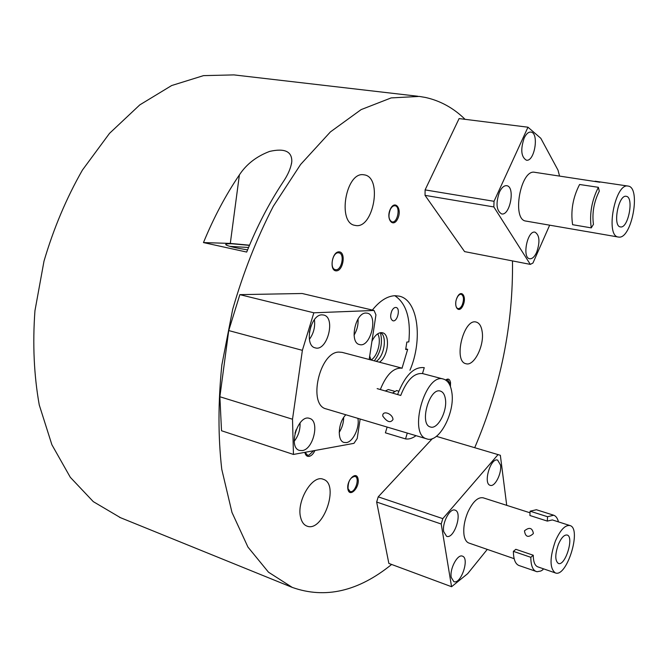 <?xml version="1.0" encoding="UTF-8"?>
<svg xmlns="http://www.w3.org/2000/svg" width="668" height="668" viewBox="0 0 668 668"><rect width="100%" height="100%" fill="white"/><g stroke="black" fill="none" stroke-linecap="round" stroke-linejoin="round"><path stroke-width="1" d="M425.107 189.896L494.028 201.302L527.97 127.204L459.1 118.578L425.107 189.896L425.032 195.357L464.594 251.611L530.3 264.378L532.947 263.033L549.664 225.174M559.525 175.96L558.039 170.198L540.821 138.301L527.97 127.204M536.654 252.32C540.161 241.899 539.619 235.178 535.043 232.172C527.411 230.034 521.817 257.906 529.682 258.75C532.204 259.009 534.525 256.871 536.654 252.32M499.439 192.108C501.626 187.591 504.048 185.453 506.695 185.696C515.504 186.547 510.093 216.106 501.568 213.902C496.357 210.629 495.648 203.364 499.439 192.108M524.163 138.084C526.175 133.909 528.405 131.905 530.835 132.072C539.385 132.648 534.634 162.099 526.342 160.17C521.115 156.88 520.397 149.515 524.163 138.084M599.831 182.239L534.776 172.311C520.606 168.745 511.421 219.889 525.933 221.075L526.033 221.091M425.032 195.357L493.844 206.946L494.028 201.302M493.844 206.946L530.3 264.378M432.413 438.584L378.222 496.842L442.8 518.635L441.214 524.013L451.568 586.721L467.667 573.67L487.281 549.397M378.222 496.842L376.66 502.035L441.214 524.013M376.66 502.035L388.859 563.425L451.568 586.721M443.702 531.653L446.583 536.287C454.098 539.577 462.957 512.181 455.058 510.152C449.99 507.78 441.924 522.96 443.702 531.653M451.226 577.394L453.797 581.603C460.853 584.876 469.88 558.197 462.431 556.16C457.597 553.747 449.497 569.002 451.226 577.394M436.379 436.338L500.349 455.292L506.72 505.342M500.524 465.07C501.885 473.437 494.846 487.314 490.187 485.319C482.855 483.682 490.696 457.263 497.652 460.118L500.524 465.07M530.033 512.799L483.181 497.819C477.912 496.883 472.802 501.676 467.842 512.189C464.435 520.489 463.166 528.104 464.035 535.035C464.761 539.41 466.356 542.074 468.827 543.017L514.151 558.682M498.103 454.549L442.8 518.635M369.179 359.493L375.942 314.862L374.055 310.47L313.843 312.799L302.379 350.341L292.509 419.228L293.452 454.44L353.956 443.343L357.196 438.525L360.152 419.028M313.843 312.799L239.854 294.638L302.178 293.502L374.055 310.47M239.854 294.638L228.732 330.568L302.379 350.341M365.93 313.041C355.267 312.607 349.13 342.726 359.476 344.538C370.414 348.178 378.681 315.279 367.35 313.183L365.93 313.041M354.048 335.127C357.063 330.151 358.399 324.765 358.056 318.953M321.993 314.853C310.344 314.419 303.907 345.74 315.187 347.844C327.203 351.902 336.113 317.459 323.671 315.029L321.993 314.853M309.384 339.377C313.643 333.466 315.321 326.886 314.419 319.646M309.351 332.363L311.029 325.792M228.732 330.568L219.872 396.75L221.517 430.743L293.452 454.44M219.872 396.75L292.509 419.228M357.864 418.352C359.877 427.386 353.147 441.757 346.458 442.583L343.987 442.441C336.906 440.847 338.117 422.168 345.857 414.77M343.686 417.5C343.602 422.886 342.108 427.846 339.185 432.38M300.041 422.852C300.349 429.699 298.412 435.837 294.229 441.272M296.083 429.816L294.989 433.29M302.312 450.574L299.414 450.399C287.607 447.36 298.304 413.884 309.601 418.418C319.939 420.84 313.467 449.322 302.312 450.574M380.342 389.511C386.388 374.498 393.669 367.392 402.169 368.193L342.183 352.378L338.851 352.078C319.429 352.019 307.647 405.067 326.168 408.908L326.326 408.958M417.851 96.25L233.95 74.9L203.498 75.634L171.659 85.537L139.812 104.876L109.51 133.366L82.423 170.073C66.416 198.12 53.607 228.489 43.996 261.155L34.945 310.787C32.532 343.945 33.968 375.332 39.253 404.942L51.887 444.738L70.307 477.303L93.286 501.635L120.516 517.7M465.07 119.322C453.622 108.082 440.421 100.793 425.474 97.461L419.312 96.417L391.172 97.904L361.121 109.61L330.426 131.897L300.617 164.462L273.321 206.253C256.863 238.117 243.319 272.469 232.689 309.317L221.843 365.012C218.069 402.027 218.044 436.78 221.759 469.27L231.98 512.44L247.945 547.075L268.469 572.175L292.292 587.423C325.258 599.071 358.374 591.414 391.632 564.452M474.731 447.652C500.691 386.889 513.274 324.64 512.49 260.921M291.465 163.944L291.807 161.497C290.939 167.985 287.925 174.983 282.773 182.473C269.104 203.181 257.071 226.377 246.692 252.061L203.473 242.576C213.743 217.576 225.717 195.014 239.394 174.891L230.301 243.419L249.523 245.189M291.807 161.497C291.983 151.394 284.593 148.037 269.63 151.411C256.47 156.395 246.392 164.228 239.394 174.891M203.473 242.576L230.301 243.419M249.44 245.381L231.971 243.778C226.702 243.636 224.782 244.054 226.201 245.014C229.024 246.45 236.155 248.07 247.577 249.865M313.618 450.741L308.858 455.225L307.414 455.133L305.151 452.294M314.929 450.508C313.375 453.856 311.463 455.81 309.184 456.386C306.946 456.67 305.493 455.325 304.842 452.353M348.045 488.642L350.04 491.464C355.025 493.577 360.244 477.779 355.025 476.401C350.358 477.169 348.028 481.244 348.045 488.642M347.936 489.385C349.756 498.044 359.91 487.364 358.065 478.839C356.361 470.113 346.057 480.735 347.936 489.385M300.7 517.708C301.819 522.092 303.865 524.873 306.837 526.05C322.945 533.106 340.045 483.974 323.228 479.282C312.348 474.247 296.041 501.676 300.7 517.708M455.826 301.869C455.451 305.643 456.16 307.89 457.956 308.591C459.526 308.8 460.953 307.572 462.248 304.917C464.16 299.439 463.817 295.882 461.229 294.254C459.292 294.112 457.672 295.841 456.378 299.431M463.024 305.451C467.132 296.567 461.196 288.509 457.079 297.569C452.929 306.612 459 314.494 463.024 305.451M445.915 380.209L447.677 379.875L449.614 382.939L449.706 384.893M445.639 380.034C448.144 378.197 449.781 379.048 450.533 382.564L450.432 386.588M482.196 331.821C484.409 345.757 473.996 366.507 466.005 363.726C452.979 361.555 463.701 317.901 476.242 322.085C479.415 323.02 481.394 326.268 482.196 331.821M390.304 209.485C391.69 206.804 393.277 205.56 395.064 205.761C400.792 206.445 397.602 223.362 392.032 221.885C388.659 219.947 388.083 215.814 390.304 209.485M390.379 209.026C395.114 199.181 402.437 209.117 397.71 218.762C393.093 228.59 385.595 218.862 390.379 209.026M248.563 247.494L229.875 246.358M363.734 174.782C345.782 171.367 336.998 223.296 355.067 225.375C373.312 230.159 383.023 177.103 364.219 174.849L363.734 174.782M339.043 251.836C331.887 251.552 329.074 270.949 336.263 270.866C343.352 270.991 346.158 251.953 339.043 251.836M409.968 370.247C423.128 339.461 417.993 299.773 399.105 296.124L395.038 295.707C387.373 296.016 379.808 300.8 372.352 310.069M338.392 252.796C332.405 252.195 329.374 268.753 335.311 269.63C341.423 271.425 345.239 253.84 338.935 252.863L338.392 252.796M394.788 295.715C406.303 303.272 410.979 318.669 408.824 341.907L406.845 342.058L405.685 349.506L407.664 349.339L402.061 368.16M405.785 348.863L407.664 349.339M379.374 362.181C388.233 356.988 390.663 334.159 382.438 332.764L380.96 332.631C377.504 333.065 374.498 335.954 371.934 341.298M369.705 356.019L370.932 359.952M391.799 310.912C393.076 308.391 394.512 307.255 396.107 307.48C400.742 308.274 397.402 322.21 392.918 320.774C390.371 319.221 389.995 315.939 391.799 310.912M371.091 359.994C377.779 356.002 381.72 340.429 377.712 333.816M374.297 360.845C380.86 352.036 382.889 342.651 380.401 332.697M376.184 361.338C384.2 356.629 387.415 336.497 380.718 332.647M400.733 395.456L377.144 388.617L400.733 395.456C406.795 380.117 414.043 372.811 422.493 373.554L424.255 367.667C413.935 366.481 405.075 375.366 397.669 394.329M445.364 398.804C444.654 394.521 443.026 391.957 440.462 391.122C429.466 386.964 418.911 424.547 430.417 426.977C437.674 429.833 447.627 410.887 445.364 398.804M451.785 392.058C450.624 384.818 447.877 380.501 443.552 379.107C425.291 372.193 407.697 434.818 426.802 438.876C438.951 443.644 455.476 412.181 451.785 392.058M382.772 416.064C387.106 422.076 390.521 423.228 393.001 419.521C392.717 413.517 382.146 409.927 382.772 416.064M394.245 391.181L388.308 389.536L385.403 390.922M398.813 391.189L396.608 390.58L392.634 392.934M416.03 435.67C412.381 438.35 408.883 439.427 405.543 438.901L407.288 433.064M387.131 427.061L385.403 432.831L405.543 438.901M513.383 551.35L530.826 557.312L533.256 555.242L515.846 549.313L513.383 551.35C513.475 559.275 515.329 564.001 518.936 565.504L537.055 571.733L540.896 570.998L542.975 569.695L543.034 568.66M530.826 557.312C530.868 565.295 532.655 570.029 536.187 571.516M533.256 555.242C533.331 561.755 534.826 565.612 537.74 566.831L555.3 572.902C566.773 577.987 582.062 528.43 569.971 525.557C565.153 524.798 560.293 529.958 555.384 541.047C549.63 557.78 549.605 568.393 555.3 572.902M558.39 544.353C554.949 554.382 554.933 560.736 558.365 563.441C565.212 566.506 574.405 536.755 567.165 535.043C564.251 534.584 561.329 537.69 558.39 544.353M547.309 521.09L529.908 515.504L530.108 511.179L547.543 516.731L547.309 521.09L552.344 519.929L569.971 525.557M547.543 516.731L553.722 515.228C555.943 516.005 557.521 518.226 558.448 521.875M530.108 511.179L536.387 509.734L553.722 515.228M533.356 533.273L533.198 533.732C528.296 537.99 525.382 537.03 524.463 530.851C529.265 526.918 532.229 527.728 533.356 533.273M620.655 226.945C628.421 228.256 634.183 196.951 626.25 196.334C618.501 194.246 612.397 226.335 620.405 226.911L620.655 226.945M618.835 237.098C631.786 239.052 641.28 187.14 628.07 186.071C615.161 182.623 605.024 236.138 618.326 237.04L618.835 237.098M595.088 181.203L627.978 186.055M591.255 227.88L593.443 224.373C591.948 213 593.902 201.928 599.288 191.165L598.386 187.316C591.714 200.467 589.335 213.985 591.255 227.88L572.61 224.698C570.564 210.913 572.885 197.503 579.59 184.493L598.386 187.316M586.195 231.462L618.326 237.04M292.292 587.423L119.505 517.291M443.402 379.065L422.493 373.554M426.802 438.876L326.168 408.908M585.861 231.429L525.933 221.075"/></g></svg>
